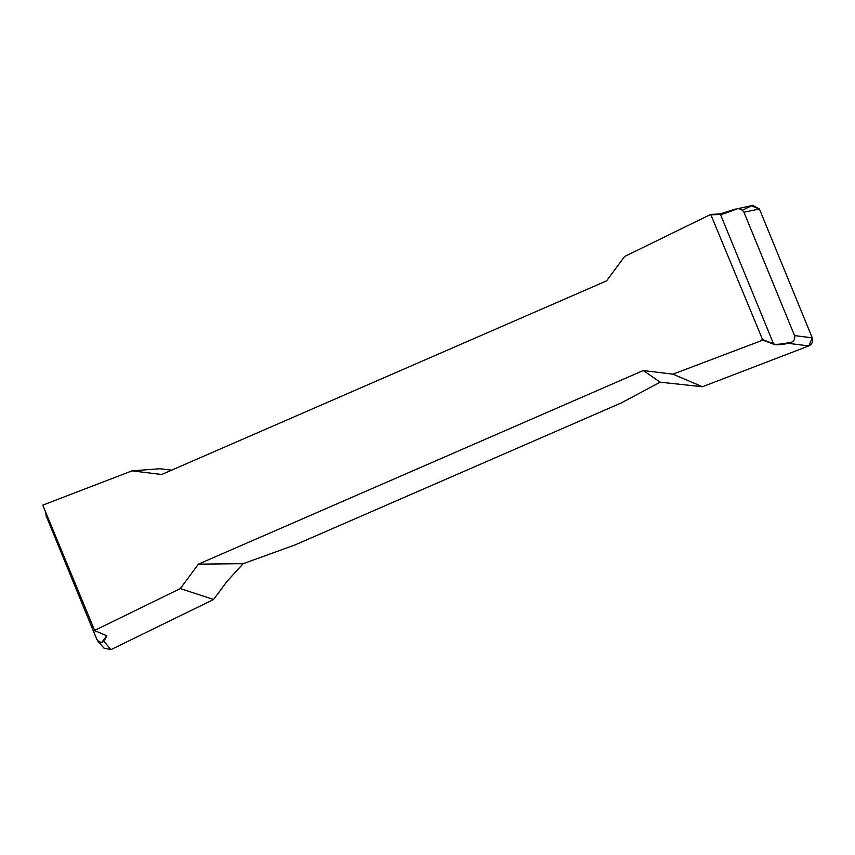 <?xml version="1.0" encoding="UTF-8"?>
<svg xmlns="http://www.w3.org/2000/svg" width="855" height="855" viewBox="0 0 855 855"><rect width="100%" height="100%" fill="white"/><g stroke="black" fill="none" stroke-linecap="round" stroke-linejoin="round"><path stroke-width="1.28" d="M94.809 630.851L42.75 505.134L132.033 470.859L161.67 474.504L606.516 280.9L624.642 256.468L710.729 214.413L762.799 340.14L672.917 374.18L643.281 370.536L198.435 564.14L180.32 588.571L94.499 630.498L106.896 635.874L103.872 641.325L111.032 649.597L213.579 599.494L180.32 588.571M103.872 641.325L101.852 642.415L106.79 635.692M101.852 642.415L98.667 641.752L96.839 639.487L46.159 515.928L45.732 512.455M710.954 214.894L720.476 214.381C721.31 214.733 726.868 212.874 737.128 208.812L752.742 205.403L759.4 208.973L812.25 337.821C813.297 341.487 812.143 344.18 808.809 345.922L788.492 343.368C780.497 344.832 775.571 345.131 773.711 344.244L762.799 340.14M762.019 339.414L773.529 343.742C774.694 344.886 780.786 344.351 791.816 342.139L788.492 343.368M710.729 214.413L720.252 213.9L735.621 209.026M737.128 208.812C739.938 208.406 742.215 209.55 743.957 212.243L794.552 335.598C795.171 338.698 794.263 340.878 791.816 342.139M198.435 564.14L243.162 563.68L294.654 545.084L621.061 403.026L660.199 382.185L643.281 370.536M672.917 374.18L702.447 386.738L660.199 382.185M243.162 563.68L227.003 581.389L213.579 599.494M132.033 470.859L159.949 468.732L171.62 470.175M808.809 345.922L702.447 386.738L808.809 345.922L812.25 337.821L759.4 208.973L751.363 205.873L742.439 210.234M97.63 640.78L104.011 648.165L111.032 649.597M794.552 335.598L812.25 337.821M759.4 208.973L743.957 212.243M99.116 642.02L96.754 639.284M720.252 213.9L773.711 344.244"/></g></svg>
